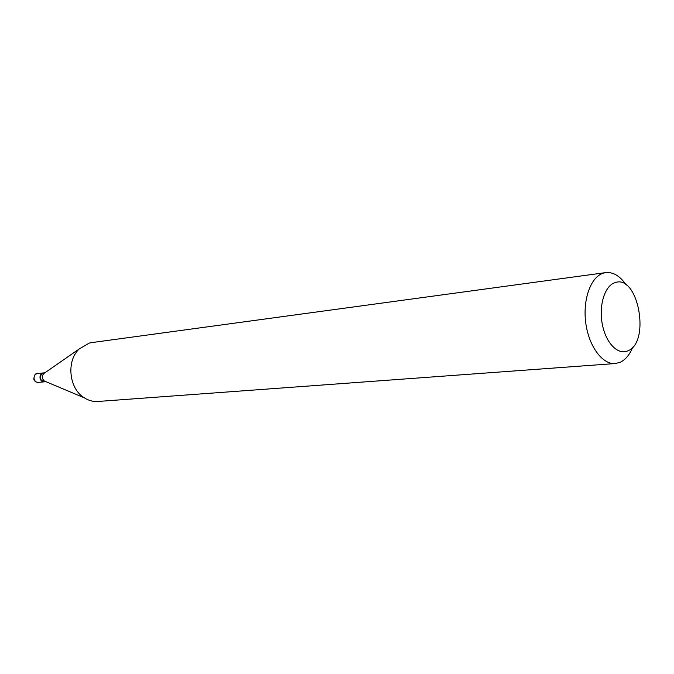 <?xml version="1.0" encoding="UTF-8"?>
<svg xmlns="http://www.w3.org/2000/svg" width="674" height="674" viewBox="0 0 674 674"><rect width="100%" height="100%" fill="white"/><g stroke="black" fill="none" stroke-linecap="round" stroke-linejoin="round"><path stroke-width="1.01" d="M43.363 372.924L43.304 372.924C40.769 373.581 39.69 375.41 40.061 378.417C40.76 380.717 42.15 381.855 44.231 381.829L44.29 381.821M44.956 372.747L42.9 373.017C38.856 376.791 39.336 379.732 44.349 381.821L45.891 381.669M627.528 350.986C651.025 342.864 638.194 273.315 614.764 282.743C604.713 285.97 598.681 305.482 602.278 324.101C605.732 342.78 617.746 355.257 627.528 350.986M626.256 285.043C620.105 276.037 613.264 271.883 605.724 272.608L603.129 273.206C590.685 277.081 582.563 299.77 585.782 323.09C588.857 346.444 602.463 364.693 615.236 363.539L619.878 362.41C625.329 359.975 629.626 354.878 632.751 347.118M605.724 272.608L91.723 342.603L89.221 343.108L79.195 348.972C66.077 361.028 68.984 388.763 84.309 397.837C88.614 400.575 93.138 401.788 97.882 401.468L615.236 363.539M44.669 372.949L43.616 373.674C41.695 376.353 41.948 378.805 44.383 381.029L45.562 381.526M38.3 382.419C35.899 382.352 34.399 381.223 33.818 379.041C34.214 375.132 35.393 373.312 37.373 373.581C34.846 374.222 33.767 376.041 34.138 379.032C34.837 381.316 36.227 382.444 38.3 382.419L44.231 381.829M37.373 373.581L43.304 372.924M44.383 381.029L84.309 397.837M43.616 373.674L79.195 348.972"/></g></svg>
